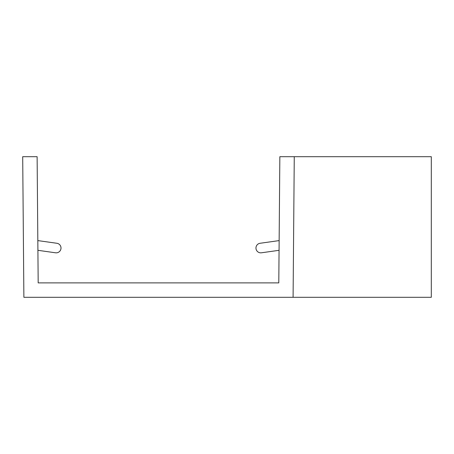 <?xml version="1.0" encoding="UTF-8"?>
<svg xmlns="http://www.w3.org/2000/svg" width="454" height="454" viewBox="0 0 454 454"><rect width="100%" height="100%" fill="white"/><g stroke="black" fill="none" stroke-linecap="round" stroke-linejoin="round"><path stroke-width="0.68" d="M261.436 252.793L279.062 250.313L261.436 252.793A4.807 4.807 0 0 1 255.96 248.032A4.807 4.807 0 0 1 260.097 243.27L279.142 240.597M278.79 282.887L279.846 156.692L431.3 156.692L431.3 297.308L23.88 297.308L22.7 156.692L37.12 156.692L38.181 282.887L278.79 282.887M293.091 297.308L294.266 156.692M56.869 243.27L37.824 240.597L56.869 243.27A4.807 4.807 0 0 1 60.961 248.701A4.807 4.807 0 0 1 55.53 252.793L37.909 250.313"/></g></svg>
